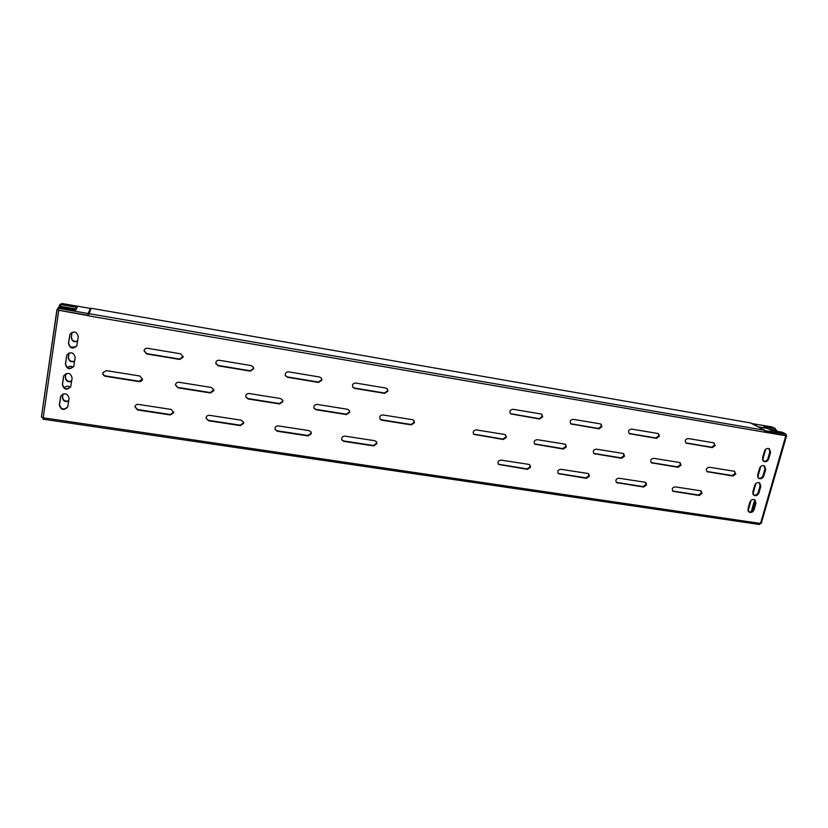 <?xml version="1.0" encoding="UTF-8"?>
<svg xmlns="http://www.w3.org/2000/svg" width="828" height="828" viewBox="0 0 828 828"><rect width="100%" height="100%" fill="white"/><g stroke="black" fill="none" stroke-linecap="round" stroke-linejoin="round"><path stroke-width="1.24" d="M504.469 434.421L505.722 435.042L506.374 437.36L503.279 439.502L473.751 434.317C472.571 431.792 473.419 430.322 476.286 429.908L504.469 434.421M505.484 434.845L505.929 436.936L502.844 439.078L473.564 434.089M564.53 444.046L565.607 444.532L566.342 446.934L563.299 449.045L534.805 444.15C533.491 441.655 534.288 440.165 537.186 439.668L564.53 444.046M565.338 444.336L565.824 446.499L562.792 448.61L534.577 443.911M622.801 453.382L623.743 453.775L624.519 456.218L621.528 458.298L593.997 453.64C592.6 451.188 593.355 449.687 596.274 449.138L622.801 453.382M623.432 453.589L623.929 455.783L620.948 457.853L593.748 453.392M679.364 462.448L680.181 462.769L680.989 465.232L678.06 467.282L651.429 462.821C649.97 460.43 650.694 458.929 653.602 458.319L679.364 462.448M679.84 462.583L680.347 464.787L677.418 466.837L651.139 462.573M734.281 471.246L735.833 473.978L732.946 475.996L707.164 471.722C705.673 469.383 706.377 467.892 709.275 467.24L734.281 471.246M734.633 471.339L735.129 473.533L732.242 475.551L706.853 471.463M540.829 413.938L541.895 414.414L542.682 416.898L539.608 419.03L510.597 413.865C509.21 411.319 509.996 409.788 512.977 409.291L540.829 413.938M510.379 413.648L539.121 418.626L542.195 416.494L541.636 414.238M600.176 423.843L601.097 424.226L601.935 426.741L598.913 428.842L570.906 423.936C569.426 421.442 570.171 419.899 573.162 419.33L600.176 423.843M570.658 423.719L598.354 428.438L601.376 426.337L600.797 424.05M657.763 433.458L658.56 433.769L659.43 436.304L656.459 438.374L629.384 433.686C627.841 431.243 628.555 429.701 631.536 429.08L657.763 433.458M629.104 433.458L655.838 437.96L658.809 435.89L658.229 433.593M713.653 442.783L715.247 445.578L712.328 447.627L686.122 443.125C684.549 440.734 685.242 439.202 688.203 438.54L713.653 442.783M685.812 442.887L711.645 447.203L714.554 445.164L713.995 442.876M528.699 464.363L529.941 464.974L530.541 467.23L527.498 469.352L498.497 464.446C497.369 461.972 498.218 460.534 501.023 460.109L528.699 464.363M498.301 464.197L527.032 468.886L530.075 466.775L529.682 464.767M587.652 473.419L588.739 473.916L589.412 476.235L586.421 478.325L558.414 473.678C557.172 471.246 557.968 469.786 560.815 469.3L587.652 473.419M558.186 473.43L585.882 477.859L588.874 475.769L588.449 473.709M644.877 482.217L645.83 482.62L646.554 484.98L643.604 487.04L616.539 482.62C615.214 480.23 615.98 478.76 618.826 478.211L644.877 482.217M616.27 482.351L643.004 486.564L645.943 484.515L645.509 482.413M700.447 490.745L701.295 491.087L702.03 493.467L699.142 495.496L672.947 491.273C671.57 488.924 672.305 487.454 675.141 486.864L700.447 490.745M672.646 491.004L698.48 495.02L701.368 492.991L700.933 490.89M414.466 422.704L413.99 420.583L412.416 419.672L382.898 414.942C380.155 415.211 379.214 416.608 380.073 419.134L381.791 420.2L411.288 424.888L414.466 422.704M379.948 418.916L381.511 419.786L410.967 424.464L414.135 422.28L413.814 420.386M349.716 412.365L349.395 410.512L347.553 409.28L317.083 404.395C314.495 404.55 313.481 405.844 314.029 408.287L316.027 409.746L346.477 414.59L349.716 412.365M313.936 408.08L315.83 409.342L346.239 414.176L349.468 411.961L349.271 410.315M282.865 401.704L282.731 400.245L280.589 398.547L249.124 393.507C246.765 393.538 245.668 394.677 245.833 396.943L248.121 398.961L279.564 403.96L282.865 401.704M245.792 396.736L248.017 398.558L279.419 403.557L282.71 401.301L282.648 400.048M213.81 390.681L213.821 389.812L211.419 387.473L178.9 382.257C176.85 382.184 175.702 383.116 175.464 385.051L177.958 387.814L210.447 392.969L213.81 390.681M175.474 384.854L177.948 387.421L210.395 392.575L213.79 389.615M142.447 379.296L139.932 376.015L106.305 370.623L102.9 372.683C102.641 374.556 103.479 375.757 105.425 376.285L139.021 381.625C140.853 381.739 141.992 380.963 142.447 379.296M387.897 391.158L387.4 389.005L385.796 388.063L355.688 383.033C352.914 383.281 351.962 384.689 352.821 387.256L354.601 388.394L384.678 393.372L387.897 391.158M387.245 388.829L387.607 390.785L384.389 392.989L354.343 388.021L352.707 387.069M321.864 380.187L321.564 378.344L319.639 377.019L288.558 371.834C285.981 371.938 284.935 373.221 285.412 375.674L287.513 377.289L318.583 382.432L321.864 380.187M321.45 378.168L321.657 379.814L318.376 382.06L287.357 376.916L285.339 375.488M253.658 368.843L253.565 367.518L251.319 365.614L219.192 360.252C216.926 360.232 215.797 361.308 215.818 363.502L218.209 365.81L250.304 371.13L253.658 368.843M253.503 367.342L253.544 368.481L250.201 370.768L218.147 365.459L215.787 363.326M183.174 357.127L180.711 353.825L147.498 348.288C145.604 348.164 144.445 348.981 144.031 350.73L146.577 353.949L179.759 359.445L183.174 357.127M183.195 356.371L179.748 359.093L146.618 353.608L144.062 350.565M376.854 443.725L376.523 441.862L374.753 440.713L344.872 436.118C342.285 436.304 341.291 437.608 341.892 440.03L343.806 441.376L373.656 445.919L376.854 443.725M376.378 441.645L376.574 443.28L373.387 445.474L343.568 440.92L341.778 439.803M311.307 433.696L311.142 432.164L309.103 430.622L278.26 425.892C275.848 425.965 274.782 427.144 275.062 429.432L277.235 431.233L308.057 435.921L311.307 433.696M311.038 431.947L311.121 433.251L307.871 435.487L277.09 430.798L274.999 429.214M243.639 423.346L243.618 422.28L241.321 420.21L209.453 415.314C207.3 415.294 206.172 416.298 206.089 418.347L208.49 420.759L240.327 425.613L243.639 423.346M243.556 422.063L243.546 422.911L240.234 425.178L208.439 420.334L206.068 418.14M173.735 412.654L171.292 409.456L138.369 404.395C136.496 404.292 135.357 405.099 134.933 406.807L137.458 409.943L170.361 414.952L173.735 412.654M173.766 411.982L170.361 414.528L137.51 409.518L134.974 406.6M78.287 336.737C76.838 331.521 74.065 330.693 69.956 334.222L68.445 343.382C69.997 348.64 72.802 349.416 76.838 345.7L78.287 336.737M75.193 357.437C73.692 352.242 70.918 351.455 66.851 355.067L65.391 364.072C66.985 369.319 69.78 370.044 73.785 366.266L75.193 357.437M770.568 452.285L769.326 448.735C767.132 447.979 765.496 448.828 764.43 451.26L762.526 457.925L763.726 461.434C765.931 462.231 767.577 461.393 768.663 458.94L770.568 452.285L769.823 451.871L767.918 458.515C766.987 460.761 765.476 461.651 763.375 461.186M765.672 469.362L764.492 465.885C762.288 465.077 760.632 465.905 759.545 468.369L757.651 474.993L758.79 478.429C760.994 479.267 762.66 478.449 763.778 475.976L765.672 469.362L764.937 468.927L763.043 475.531C762.091 477.797 760.559 478.677 758.438 478.17M88.451 315.385L56.894 309.931L88.41 315.696L91.08 308.244L750.665 422.953L764.43 430.239L764.793 432.195L785.803 435.714L786.6 435.714L785.751 433.975L764.772 430.663M60.516 397.067L59.347 404.964C61.013 410.16 63.808 410.823 67.73 406.952L69.086 398.371C67.513 393.207 64.729 392.493 60.734 396.239L60.827 396.032M749.857 502.244L747.995 508.785L749.009 512.066C751.234 513.018 752.931 512.221 754.091 509.706L755.964 503.176L754.908 499.843C752.683 498.942 751.006 499.739 749.857 502.244M754.691 485.363L752.807 491.946L753.884 495.299C756.099 496.2 757.786 495.392 758.914 492.898L760.808 486.326L759.68 482.921C757.465 482.062 755.798 482.879 754.691 485.363M63.528 376.636L62.359 384.596C63.984 389.822 66.789 390.516 70.742 386.686L72.129 377.982C70.587 372.807 67.803 372.051 63.777 375.736L63.87 375.55M76.9 345.524C72.823 349.043 70.049 348.215 68.6 343.04L70.038 334.067M73.847 366.079C69.8 369.65 67.027 368.853 65.547 363.699L66.933 354.901M768.933 448.559L769.823 451.871M764.099 465.698L764.937 468.927M764.865 431.843L786.372 435.528M67.803 406.745C63.808 410.367 61.044 409.632 59.512 404.54L60.682 396.653M754.525 499.636L755.24 502.699L753.376 509.22C752.383 511.528 750.82 512.387 748.678 511.797M759.297 482.724L760.073 485.87L758.189 492.432C757.216 494.72 755.664 495.589 753.542 495.04M70.815 386.49C66.789 390.091 64.025 389.326 62.514 384.202L63.694 376.254M102.962 372.496C102.817 374.287 103.676 375.426 105.529 375.902L139.073 381.242L142.488 378.976M774.449 429.887L776.861 430.591L776.995 431.305M755.281 502.348L753.138 509.841M774.76 429.939L775.712 431.088M755.322 502.379L754.163 501.613L751.265 511.704M776.861 430.591L775.567 430.363M60.692 307.478L61.034 306.36L59.202 306.049L58.798 307.405M56.884 309.972L41.41 417.043L57.101 309.393L59.15 308.513L88.182 313.533L90.355 308.44L62.079 303.524L60.092 304.383L59.202 306.049M60.858 306.671L59.026 306.35M42.994 419.103L43.17 417.798L41.4 417.074M786.6 435.714L761.253 523.379L760.528 523.472L785.803 435.714M759.328 524.414L760.528 523.472L43.17 417.798L58.705 310.583M785.037 435.311L764.875 431.823M90.138 309.827L90.004 310.79M65.981 373.594L65.495 376.937C65.836 380.58 67.896 381.967 71.663 381.087M62.959 394.045L62.555 396.747C62.907 400.369 64.957 401.735 68.714 400.845M90.221 309.838L90.117 310.51M69.034 352.987L68.445 356.961C68.796 360.646 70.856 362.043 74.644 361.174M72.108 332.225L71.425 336.841C71.767 340.556 73.837 341.974 77.635 341.115M65.878 373.645L65.34 377.309C65.712 381.004 67.803 382.381 71.612 381.418M73.164 367.114C71.032 365.852 69.107 366.038 67.378 367.653M70.421 387.183C68.02 385.662 65.919 385.92 64.129 387.949M62.856 394.087L62.4 397.15C62.773 400.824 64.863 402.17 68.662 401.207M68.931 353.038L68.3 357.313C68.672 361.049 70.773 362.436 74.592 361.484M75.855 346.87L70.722 347.211M72.005 332.266L71.28 337.162C71.653 340.929 73.754 342.337 77.594 341.395M88.182 313.533L87.923 315.271L58.819 310.283M57.101 309.393L57.815 308.202L59.844 307.333L59.15 308.513M59.409 305.522L61.407 304.663L77.139 307.395L75.793 310.086L59.844 307.333M61.034 306.443L76.331 309.01M87.923 315.271L90.355 308.44M751.824 423.563L772.006 426.927L775.422 428.635L763.944 426.586L767.442 428.418L758.303 426.834L767.442 428.418L770.982 430.27L782.222 432.216L785.751 433.975M776.043 430.167L775.422 428.635M774.729 430.032L768.177 428.8M751.855 423.429L764.875 430.312M764.793 432.195L88.389 315.81M748.077 510.917L751.12 500.309M752.89 494.099L755.943 483.417M757.734 477.166L760.808 466.412M762.609 460.12L765.703 449.293M771.127 430.291L771.396 429.359M61.531 306.453L61.365 307.592M764.43 430.239L88.803 313.636M771.261 429.339L770.992 430.27M765.507 449.469L762.526 459.892M760.611 466.588L757.651 476.938M755.747 483.593L752.807 493.871M750.924 500.485L748.005 510.7M61.5 307.612L61.665 306.474M755.24 502.699L755.964 503.176M753.376 509.22L754.091 509.706M760.073 485.87L760.808 486.326M758.189 492.432L758.914 492.898M763.043 475.531L763.778 475.976M767.918 458.515L768.663 458.94M61.407 304.663L62.079 303.524M772.006 426.927L775.07 428.521M782.222 432.216L785.399 433.851M698.48 495.02L699.142 495.496M673.216 491.17L673.847 491.646M643.004 486.564L643.604 487.04M616.995 482.6L617.564 483.066M585.882 477.859L586.421 478.325M711.645 447.203L712.328 447.627M686.226 442.99L686.888 443.415M655.838 437.96L656.459 438.374M629.663 433.624L630.263 434.038M598.354 428.438L598.913 428.842M571.382 423.967L571.91 424.371M732.242 475.551L732.946 475.996M707.278 471.577L707.95 472.032M677.418 466.837L678.06 467.282M651.708 462.748L652.319 463.194M620.948 457.853L621.528 458.298M594.473 453.64L595.021 454.086M759.545 524.507L42.952 419.165"/></g></svg>
